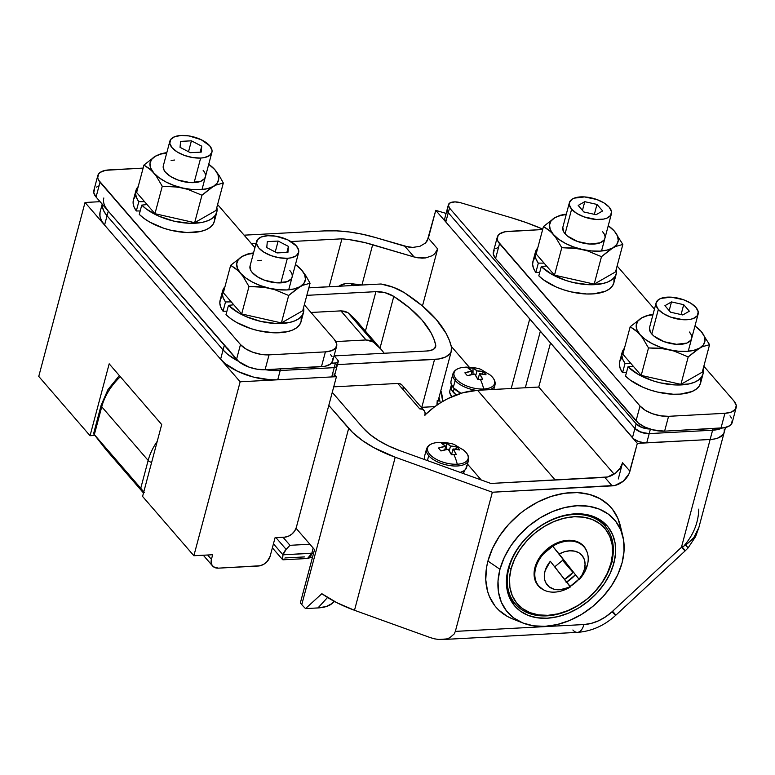 <?xml version="1.0" encoding="UTF-8"?>
<svg xmlns="http://www.w3.org/2000/svg" width="775" height="775" viewBox="0 0 775 775"><rect width="100%" height="100%" fill="white"/><g stroke="black" fill="none" stroke-linecap="round" stroke-linejoin="round"><path stroke-width="1.16" d="M601.342 520.664A60.343 43.855 -40.9 0 1 603.686 524.568L601.342 520.664M512.575 618.896L507.46 616.483L498.625 609.983L494.983 605.953L489.422 596.547L487.562 591.257L485.76 579.758L486.564 567.407L487.94 561.061A76.105 55.316 139.1 0 0 512.604 618.905L522.873 622.993A70.67 51.363 -40.9 0 1 499.972 569.286L487.94 561.061L492.58 548.322L499.565 535.942L508.623 524.394L519.424 514.116L525.343 509.582L537.937 501.938L551.141 496.436L564.452 493.278L577.336 492.59L589.32 494.402L599.937 498.645L608.772 505.145L612.415 509.175L617.975 518.572L621.066 529.48M621.317 531.34A76.105 55.316 139.1 0 0 620.32 525.721A76.105 55.316 139.1 0 0 555.607 495.109A76.105 55.316 139.1 0 0 487.94 561.061L499.972 569.286A70.67 51.363 -40.9 0 1 562.795 508.042A70.67 51.363 -40.9 0 1 622.887 536.474A70.67 51.363 -40.9 0 1 622.083 562.786A70.67 51.363 -40.9 0 1 522.873 622.993M508.187 568.84A61.157 44.446 -40.9 0 1 552.749 519.279A61.157 44.446 -40.9 0 1 607.28 526.022A61.157 44.446 -40.9 0 1 613.868 563.222L611.969 561.023L613.868 563.222A61.157 44.446 -40.9 0 1 569.305 612.792A61.157 44.446 -40.9 0 1 514.774 606.05A61.157 44.446 -40.9 0 1 508.187 568.84L506.492 578.973L506.898 588.603L509.378 597.36L513.844 604.917L520.132 610.981L527.978 615.321L537.104 617.762L547.14 618.217L557.719 616.667L568.424 613.17L578.838 607.862L588.574 600.945L597.244 592.691L604.529 583.41L610.138 573.461L613.868 563.222L615.563 553.098L615.156 543.469L612.676 534.702L608.21 527.145L601.933 521.081L594.076 516.751L584.951 514.309L574.914 513.854L564.336 515.404L553.631 518.901L543.217 524.21L533.481 531.127L524.811 539.381L517.526 548.661L511.917 558.61L508.187 568.84M605.343 526.235L605.556 526.738A61.157 44.446 139.1 0 0 603.241 522.108M690.922 334.248L689.382 332.029A21.748 10.211 -165.1 0 1 691.6 338.617A21.748 10.211 -165.1 0 1 674.337 344.11A21.748 10.211 -165.1 0 1 651.804 334.025L658.343 309.438A21.748 10.211 -165.1 0 1 656.115 302.851A21.748 10.211 -165.1 0 1 673.388 297.358A21.748 10.211 -165.1 0 1 695.921 307.442L690.748 303.199L683.511 299.751L671.218 297.174L660.91 298.394L658.566 299.605L656.086 302.996L656.038 305.04L658.343 309.438L663.516 313.691L670.753 317.14L683.046 319.717L690.38 319.329L693.354 318.496L697.326 315.725L698.227 311.841L695.921 307.442A21.748 10.211 -165.1 0 1 698.149 314.03A21.748 10.211 -165.1 0 1 680.876 319.523A21.748 10.211 -165.1 0 1 658.343 309.438L651.804 334.025L654.071 336.214L664.214 341.717L676.507 344.303L686.805 343.083L690.787 340.302L691.639 338.472M604.2 234.002L602.659 231.783A21.748 10.211 -165.1 0 1 604.878 238.371A21.748 10.211 -165.1 0 1 587.615 243.863A21.748 10.211 -165.1 0 1 565.082 233.779L571.621 209.202A21.748 10.211 -165.1 0 1 569.393 202.604A21.748 10.211 -165.1 0 1 586.665 197.112A21.748 10.211 -165.1 0 1 609.198 207.196L604.025 202.953L596.789 199.504L584.495 196.928L574.188 198.148L571.843 199.359L569.363 202.75L569.315 204.794L571.621 209.202L576.794 213.445L584.03 216.893L596.324 219.47L603.657 219.083L606.631 218.25L610.603 215.479L611.504 211.594L609.198 207.196A21.748 10.211 -165.1 0 1 611.427 213.793A21.748 10.211 -165.1 0 1 594.154 219.277A21.748 10.211 -165.1 0 1 571.621 209.202L565.082 233.779L567.348 235.968L577.491 241.471L589.785 244.057L600.083 242.837L604.064 240.056L604.917 238.225M436.257 319.474A146.775 68.907 -165.1 0 1 451.447 347.142L451.098 351.792L449.858 353.826L445.383 357.081L438.611 359.019L337.454 364.599L434.543 359.435L421.803 407.321L434.543 359.435A32.618 15.316 -165.1 0 0 451.408 350.881A32.618 15.316 -165.1 0 0 451.447 347.142L449.364 340.341L446.119 333.424L436.257 319.474L422.172 305.738L404.337 292.688A146.775 68.907 -165.1 0 1 436.257 319.474M613.025 611.746A16.304 0.543 -132.9 0 1 615.776 615.253C604.452 625.599 591.683 631.296 577.452 632.361A16.304 8.176 -93 0 0 583.914 624.543L455.342 631.383L454.208 633.95L449.674 637.815L446.448 638.968L438.698 639.472L446.448 638.968L449.674 637.815L454.208 633.95L455.342 631.383L492.367 492.232L455.342 631.383L583.914 624.543L591.189 623.41L598.513 620.814L605.566 616.871L612.018 611.775L681.438 547.334L710.132 439.493L637.331 443.368L628.932 473.922L623.187 481.256L614.953 485.45L492.367 492.232L395.221 457.211L374.267 447.882L362.342 440.491L352.606 432.489L328.803 405.383L348.673 428.362L301.775 604.616L348.673 428.362A81.54 38.285 -165.1 0 0 395.221 457.211L354.495 610.283L336.951 602.737L321.848 593.718A81.54 38.285 14.9 0 0 354.495 610.283L430.222 637.583L354.495 610.283L395.221 457.211L492.367 492.232L612.134 485.867L604.81 477.39L612.134 485.867A16.304 11.848 -40.9 0 0 629.93 471.2L622.596 462.723L618.276 478.96L622.596 462.723L620.107 468.11L615.854 472.789L607.629 476.974L490.875 483.455L604.81 477.39A16.304 11.848 139.1 0 0 622.596 462.723L629.93 471.2L637.331 443.368L550.492 342.976L637.331 443.368L710.132 439.493L681.438 547.334L685.672 545.116L693.422 538.393L698.856 527.552L694.371 537.143L685.672 545.116L688.055 547.973A16.304 0.756 -137.2 0 0 685.672 545.116L681.438 547.334A16.304 0.543 47.1 0 0 685.207 550.822A16.304 0.543 -132.9 0 1 681.438 547.334L612.018 611.775A16.304 0.543 47.1 0 0 615.776 615.253A16.304 0.543 -132.9 0 1 612.018 611.775A38.053 27.658 -40.9 0 1 583.914 624.543A16.304 8.176 87 0 1 577.54 632.352A16.304 8.176 87 0 1 572.89 629.988M725.477 427.519L724.189 432.363A27.183 12.758 -165.1 0 1 710.132 439.493L714.482 438.979L710.132 439.493A27.183 12.758 14.9 0 0 724.189 432.363L698.856 527.552L695.611 536.571L688.055 547.973L685.207 550.822A16.304 0.543 -132.9 0 0 682.446 547.305M375.575 237.567L408.774 247.109L412.697 247.419L419.934 246.314L425.427 243.069L427.248 240.792L435.753 210.354L446.09 213.416L435.753 210.354L529.722 318.98L435.753 210.354L428.352 238.187L437.652 248.94L428.352 238.187L425.427 243.069L419.934 246.314L412.697 247.419L404.831 246.237L414.131 256.99L364.996 242.643L349.535 239.678L341.93 238.826L290.887 241.548L341.93 238.826A75.747 35.563 -165.1 0 1 372.668 244.706L361.973 284.919L372.668 244.706L414.131 256.99L421.997 258.172L425.766 257.901L432.256 255.682L434.727 253.822L437.652 248.94L422.472 305.989L437.652 248.94L434.727 253.822L432.256 255.682L425.766 257.901L418.074 257.862L414.131 256.99L404.831 246.237L375.575 237.567L362.487 234.244L349.36 231.987L336.563 230.863L324.434 230.902A81.54 38.285 -165.1 0 1 375.575 237.567M365.412 331.128L375.914 291.662L306.832 295.343L375.914 291.662A16.304 7.653 -165.1 0 1 393.787 296.408L385.194 292.737L375.914 291.662L365.412 331.128M334.219 355.909L427.219 350.968L432.634 349.787L434.872 348.159L435.666 344.817L433.816 338.772L430.939 332.63L422.162 320.22L409.646 308.014L393.787 296.408L380.05 348.043L393.787 296.408A130.462 61.254 -165.1 0 1 435.666 344.817L434.736 348.314L435.666 344.817A16.304 7.653 -165.1 0 1 435.647 346.687A16.304 7.653 -165.1 0 1 427.219 350.968L334.219 355.909M244.106 235.174L324.434 230.902L244.106 235.174M724.286 429.621L724.228 432.179L723.162 434.475L718.192 437.943L714.482 438.979L718.192 437.943L723.162 434.475L724.228 432.179L724.286 429.621M256.07 243.398L251.429 243.641L256.07 243.398M308.828 287.854L381 283.999L393.468 287.341L404.337 292.688A32.618 15.316 -165.1 0 0 381 283.999L308.828 287.854M332.262 392.353L362.768 427.606L369.568 434.165L378.268 440.345L388.546 445.925L399.997 450.692L490.875 483.455L399.997 450.692A65.236 30.622 -165.1 0 1 362.768 427.606L332.262 392.353M614.081 474.106L538.761 387.045L550.492 342.976L538.761 387.045L614.081 474.106M529.722 318.98L511.219 388.507L529.722 318.98M430.222 637.583L434.465 638.823L430.222 637.583M314.534 549.62L300.342 602.96L301.775 604.616A81.54 38.285 14.9 0 0 305.544 608.588L321.848 593.718L305.544 608.588A81.54 38.285 -165.1 0 1 301.775 604.616L300.342 602.96L314.534 549.62L296.06 528.269L314.534 549.62M329.172 286.769L341.93 238.826L329.172 286.769M437.255 400.491L436.897 405.16A32.618 15.316 14.9 0 0 437.216 404.221L451.408 350.881M540.349 331.254L525.314 387.762L540.349 331.254M425 414.964L433.99 407.262L440.839 402.564L447.998 398.544L462.811 392.78L477.574 390.3L538.761 387.045L477.574 390.3A69.149 50.259 139.1 0 0 425 414.964M555.2 480.035L477.574 390.3L555.2 480.035M602.621 210.955L596.053 214.723L583.837 211.963L578.198 205.433L584.767 201.674L596.982 204.435L602.621 210.955L596.982 204.435L594.347 214.336L596.982 204.435L584.767 201.674L582.461 210.364L584.767 201.674L578.198 205.433L583.837 211.963L596.053 214.723L602.621 210.955M689.343 311.201L682.775 314.96L670.559 312.199L664.921 305.679L671.489 301.921L683.705 304.682L689.343 311.201L683.705 304.682L681.07 314.582L683.705 304.682L671.489 301.921L669.183 310.61L671.489 301.921L664.921 305.679L670.559 312.199L682.775 314.96L689.343 311.201M511.481 601.487A61.157 44.446 139.1 0 0 515.733 604.442L512.798 602.514M499.972 569.286L504.273 557.458L510.754 545.958L519.173 535.234L529.199 525.692L540.446 517.7L552.488 511.568L564.849 507.528L577.075 505.736L588.68 506.259L599.22 509.078L608.288 514.096L615.544 521.1L620.707 529.829L623.575 539.962L624.04 551.083L622.083 562.786L617.782 574.614L611.301 586.103L602.882 596.837L592.856 606.37L581.608 614.362L569.567 620.504L557.206 624.543L544.98 626.336L533.384 625.812L522.834 622.984L513.767 617.975L506.511 610.971L501.347 602.233L498.48 592.11L498.015 580.979L499.972 569.286M513.864 602.282L510.328 599.404A60.343 43.855 -40.9 0 0 513.864 602.282M334.044 601.226L332.204 603.415L326.343 606.515L317.963 607.929L305.544 608.588L317.963 607.929L327.544 597.486L317.963 607.929A32.618 15.316 14.9 0 0 331.923 603.657L334.548 601.497M684.432 545.329C693.615 534.537 698.401 522.466 698.788 509.117M438.698 639.472L434.465 638.823M442.738 639.52L577.452 632.361M287.38 258.288L280.841 282.875L287.38 258.288L290.858 257.881L296.176 255.837L298.656 252.447L298.704 250.393L296.399 245.995L287.806 239.892L275.774 236.181L267.84 235.707A21.748 10.211 -165.1 0 1 289.705 240.86A21.748 10.211 -165.1 0 1 298.627 252.592A21.748 10.211 -165.1 0 1 287.38 258.288A21.748 10.211 -165.1 0 1 265.515 253.134A21.748 10.211 -165.1 0 1 256.593 241.403A21.748 10.211 -165.1 0 1 267.84 235.707L261.398 236.947L257.416 239.717L256.515 243.602L258.821 248L263.994 252.243L271.24 255.692L279.446 257.813L287.38 258.288M200.657 158.052L194.118 182.629L200.657 158.052L204.135 157.635L209.453 155.591L211.933 152.2L211.982 150.156L209.676 145.748L201.083 139.645L189.052 135.935L181.118 135.46A21.748 10.211 -165.1 0 1 202.982 140.614A21.748 10.211 -165.1 0 1 211.904 152.346A21.748 10.211 -165.1 0 1 200.657 158.052A21.748 10.211 -165.1 0 1 178.792 152.888A21.748 10.211 -165.1 0 1 169.87 141.157A21.748 10.211 -165.1 0 1 181.118 135.46L174.675 136.7L170.694 139.471L169.793 143.356L172.098 147.754L177.272 151.997L184.518 155.446L192.723 157.567L200.657 158.052M334.761 374.732L336.437 376.669L332.02 376.902L336.437 376.669L334.761 374.732M276.937 379.837L240.153 381.794L85.027 202.478L100.082 201.684L85.027 202.478L240.153 381.794L193.876 555.733L142.571 496.436L161.704 424.535L109.178 363.824L90.055 435.724L38.75 376.418L85.027 202.478L38.75 376.418L90.055 435.724L94.802 435.463L90.055 435.724L109.178 363.824L161.704 424.535L142.571 496.436L193.876 555.733L212.66 554.735L211.43 559.376L207.642 554.997L211.43 559.376L211.643 564.442L213.551 566.864L218.356 568.153A10.869 7.905 -40.9 0 1 212.602 565.982A10.869 7.905 -40.9 0 1 211.43 559.376L212.66 554.735L193.876 555.733L240.153 381.794L276.937 379.837M296.331 527.417L336.437 376.669L296.331 527.417A10.869 7.905 -40.9 0 1 284.464 537.191L288.252 536.3L291.836 534.12L294.665 531.001L296.331 527.417M218.356 568.153L260.158 565.75L263.907 564.181L267.181 561.488L270.136 556.247A10.869 7.905 -40.9 0 1 258.278 566.021L218.356 568.153M270.136 556.247L275.077 537.695L284.464 537.191L275.077 537.695L270.136 556.247M190.35 152.685L180.042 147.328L180.575 141.389L191.425 140.818L201.733 146.175L201.2 152.113L190.35 152.685L201.2 152.113L201.733 146.175L200.144 152.171L201.733 146.175L191.425 140.818L188.519 151.735L191.425 140.818L180.575 141.389L180.042 147.328L190.35 152.685M277.072 252.931L266.765 247.574L267.298 241.635L278.147 241.064L288.455 246.421L287.922 252.359L277.072 252.931L287.922 252.359L288.455 246.421L286.866 252.417L288.455 246.421L278.147 241.064L275.241 251.982L278.147 241.064L267.298 241.635L266.765 247.574L277.072 252.931M286.14 549.378L275.987 537.647L286.14 549.378L282.982 554.822A10.869 7.905 -40.9 0 1 286.14 549.378L289.986 545.309L283.03 537.269L289.986 545.309L286.14 549.378M273.449 543.798L282.982 554.822L311.802 553.292L313.187 548.061L311.802 553.292A10.869 5.105 14.9 0 0 313.613 553.069L282.982 554.822L273.449 543.798M309.884 544.244L289.986 545.309L309.884 544.244M335.846 341.572L366.042 339.963L340.874 310.882L310.978 312.47L340.874 310.882L366.042 339.963L335.846 341.572M119.35 375.584L108.006 389.515L101.186 405.131A5.435 2.548 14.9 0 0 101.748 406.778A5.435 2.548 -165.1 0 1 101.186 405.131L93.562 433.787L94.337 434.61L101.748 406.778A54.357 39.506 -40.9 0 1 120.319 376.708A54.357 39.506 139.1 0 0 101.748 406.778L148.161 460.437L101.748 406.778L94.337 434.61L140.75 488.26L148.161 460.437A54.357 39.506 -40.9 0 1 157.218 441.372A54.357 39.506 139.1 0 0 148.161 460.437L140.75 488.26L144.324 492.561M93.668 433.864L105.749 449.345L143.491 492.978L105.749 449.345L94.337 434.61L143.782 491.892M304.439 556.925L285.026 557.952M355.434 319.61L347.946 312.664L344.759 311.221L340.874 310.882L347.946 312.664L373.317 341.998L369.975 340.37L366.042 339.963L373.317 341.998L380.942 349.079L384.177 353.255L381.532 349.777L373.317 341.998L347.946 312.664L354.911 318.98L380.942 349.079M151.609 462.472A5.435 2.548 -165.1 0 1 148.161 460.437A5.435 2.548 14.9 0 0 151.609 462.472M282.381 557.903L282.982 554.822L282.555 559.589L282.381 557.903M284.192 558.978L282.555 559.589M282.933 559.802L283.485 559.598M282.972 559.802L307.491 558.504A10.869 5.454 -93 0 0 311.802 553.292L307.491 558.504L312.596 556.915M100.052 212.185L99.965 216.283L101.486 220.633L104.577 225.079L107.047 215.799A43.487 20.421 -165.1 0 1 102.31 204.261L102.426 207.002L103.957 211.352L107.047 215.799L223.084 349.932L227.618 354.301L238.293 361.169A43.487 20.421 -165.1 0 1 223.084 349.932L220.613 359.203L225.147 363.572L237.809 371.419L253.561 377.105L270.029 379.75L277.731 379.798L331.748 376.921L334.354 375.923L334.006 373.85M102.193 204.125L100.13 211.895A43.487 20.421 14.9 0 0 104.577 225.079L220.613 359.203A43.487 20.421 14.9 0 0 277.731 379.798L280.201 370.518L264.333 369.568L280.201 370.518L334.219 367.65L336.825 366.643L336.466 364.57A5.435 2.548 -165.1 0 1 337.028 366.226A5.435 2.548 -165.1 0 1 334.219 367.65L331.748 376.921L277.731 379.798L280.201 370.518A43.487 20.421 -165.1 0 1 265.195 369.704A43.487 20.421 14.9 0 0 280.201 370.518L334.219 367.65L331.748 376.921A5.435 2.548 14.9 0 0 334.558 375.497L337.028 366.226A5.435 2.548 14.9 0 1 334.219 367.65L336.825 366.643L336.466 364.57M104.577 225.079L107.047 215.799L223.084 349.932L220.613 359.203L104.577 225.079M105.187 206.712L108.277 211.158L224.314 345.292L228.858 349.661M331.438 363.223L336.321 362.903L338.268 361.547L337.706 359.939L334.093 355.764L337.706 359.939A5.435 2.548 -165.1 0 1 338.258 361.586A5.435 2.548 -165.1 0 1 335.449 363.01L334.219 367.65L280.201 370.518L334.219 367.65L335.449 363.01L331.438 363.223M224.314 345.292L223.084 349.932L224.314 345.292L108.277 211.158L107.047 215.799A43.487 20.421 14.9 0 1 102.31 204.261L102.426 207.002L103.957 211.352L107.047 215.799L223.084 349.932L227.618 354.301L238.293 361.169A43.487 20.421 14.9 0 1 223.084 349.932L107.047 215.799L108.277 211.158A43.487 20.421 -165.1 0 1 103.831 197.983M280.201 370.518L280.637 368.881L280.201 370.518M332.775 358.815L332.737 360.859L330.247 364.25L324.928 366.294L265.089 369.704L257.155 369.229L248.949 367.108L238.797 361.596L96.071 197.044L93.756 192.646L94.657 188.761M96.294 187.211L98.638 185.99M330.47 354.417L332.02 356.636M336.641 346.163A21.748 10.211 -165.1 0 1 325.403 351.869L321.451 366.711A21.748 10.211 14.9 0 0 332.698 361.005L336.641 346.163A21.748 10.211 -165.1 0 0 334.422 339.566L304.323 304.778L334.422 339.566L336.728 343.964L335.827 347.849L331.845 350.62L325.403 351.869L269.041 354.863A21.748 10.211 -165.1 0 1 240.483 344.565L98.473 179.974L97.708 177.804L98.609 173.92L100.246 172.36L105.555 170.316L143.123 168.088L109.033 169.909A21.748 10.211 -165.1 0 0 97.795 175.605A21.748 10.211 -165.1 0 0 100.014 182.203L240.483 344.565L236.53 359.406A21.748 10.211 14.9 0 0 265.089 369.704L269.041 354.863L261.107 354.388L252.892 352.267L245.656 348.818L240.483 344.565L236.53 359.406L96.071 197.044L100.014 182.203L96.071 197.044A21.748 10.211 14.9 0 1 93.843 190.447L97.795 175.605M217.601 204.532L254.927 247.68L217.601 204.532M325.403 351.869L321.451 366.711L265.089 369.704L269.041 354.863L325.403 351.869M444.647 218.908L445.809 221.979L633.582 438.815L638.648 441.566L644.8 442.854L710.132 439.493L646.728 442.864L649.198 433.593L712.603 430.222L721.99 428.081A27.183 12.758 -165.1 0 1 712.603 430.222L710.132 439.493L712.603 430.222L721.99 428.081A27.183 12.758 14.9 0 1 712.603 430.222L649.198 433.593A10.869 5.105 -165.1 0 1 634.919 428.439L639.21 431.501L647.27 433.583L649.198 433.593L650.37 429.185L646.728 442.864A10.869 5.105 14.9 0 1 632.448 437.72L445.809 221.979L448.27 212.699L634.919 428.439L632.448 437.72L634.919 428.439L641.119 432.285L649.198 433.593A10.869 5.105 14.9 0 1 634.919 428.439L448.27 212.699A10.869 5.105 -165.1 0 1 447.165 209.405A10.869 5.105 14.9 0 0 448.27 212.699L449.51 208.058L636.149 423.809L642.359 427.655L650.428 428.953M448.396 204.765A10.869 5.105 -165.1 0 1 460.834 202.798L511.355 217.756A135.906 63.802 -165.1 0 1 542.762 229.109L525.944 222.493L511.355 217.756L460.834 202.798L455.022 201.888L450.391 202.701L448.347 204.987L449.51 208.058A10.869 5.105 -165.1 0 1 448.396 204.765L444.695 218.676A10.869 5.105 14.9 0 0 445.809 221.979L448.27 212.699L447.117 209.628L448.27 212.699L449.51 208.058L636.149 423.809L634.919 428.439L636.149 423.809A10.869 5.105 -165.1 0 0 649.702 428.972M713.039 428.575L712.603 430.222L713.039 428.575M611.611 562.456L610.933 563.377A57.757 41.976 -40.9 0 1 547.915 615.321A57.757 41.976 -40.9 0 1 511.122 568.685L508.981 567.92A59.384 43.168 139.1 0 0 546.811 615.863A59.384 43.168 139.1 0 0 611.611 562.456A59.384 43.168 -40.9 0 1 568.337 610.593A59.384 43.168 -40.9 0 1 515.385 604.045A59.384 43.168 -40.9 0 1 508.981 567.92L508.574 567.445L508.981 567.92A59.384 43.168 -40.9 0 1 552.255 519.783A59.384 43.168 -40.9 0 1 605.207 526.332A59.384 43.168 -40.9 0 1 611.611 562.456A59.384 43.168 139.1 0 0 573.781 514.513A59.384 43.168 139.1 0 0 508.981 567.92L511.122 568.685L509.524 578.257L509.902 587.343L512.246 595.617L516.47 602.756L522.398 608.482L529.819 612.579L538.431 614.885L547.915 615.321L557.903 613.848L568.007 610.545L577.85 605.537L587.043 599.007L595.239 591.209L602.117 582.442L607.416 573.045L610.933 563.377L612.531 553.815L612.153 544.718L609.809 536.445L605.585 529.306L599.656 523.58L592.236 519.482L583.623 517.177L574.139 516.751L564.152 518.213L554.048 521.517L544.205 526.535L535.012 533.064L526.816 540.863L519.938 549.63L514.639 559.027L511.122 568.685A57.757 41.976 -40.9 0 1 574.139 516.751A57.757 41.976 -40.9 0 1 610.933 563.377L611.611 562.456M543.149 589.63A30.167 21.923 -40.9 0 1 538.208 585.774A30.167 21.923 -40.9 0 1 534.963 567.416A30.167 21.923 -40.9 0 1 556.944 542.965A30.167 21.923 -40.9 0 1 583.846 546.298A30.167 21.923 -40.9 0 1 586.956 551.732L584.302 546.85L581.202 543.856L577.336 541.715L572.832 540.514L567.881 540.291L562.66 541.057L557.38 542.781L547.441 548.807L543.159 552.885L536.794 562.369L534.12 572.415L534.324 577.162L535.544 581.492L537.753 585.222L543.159 589.63M578.896 579.187L569.819 586.665M566.738 582.073A30.167 21.923 139.1 0 0 575.118 575.069M578.78 579.312A30.167 21.923 -40.9 0 1 570.187 586.442M566.147 582.432L575.234 574.943M572.987 572.386L564.617 579.38A25.546 18.571 -40.9 0 0 572.987 572.386L562.572 560.354L572.987 572.386M552.701 546.22L559.143 554.018A22.833 16.595 -40.9 0 1 578.983 552.837A22.833 16.595 -40.9 0 1 584.418 569.218L587.353 565.227A29.896 21.729 139.1 0 0 579.642 543.43A29.896 21.729 139.1 0 0 552.701 546.22A29.896 21.729 -40.9 0 1 584.127 547.034A29.896 21.729 -40.9 0 1 587.353 565.227A29.896 21.729 -40.9 0 1 579.138 579.719A29.896 21.729 139.1 0 0 587.353 565.227L584.418 569.218L582.354 574.382L579.051 579.264L559.143 554.018L564.433 551.771L569.741 550.792L574.701 551.161L578.983 552.837L582.267 555.704L584.36 559.579L585.086 564.19L584.418 569.218A22.833 16.595 -40.9 0 1 579.051 579.264L552.701 546.22L563.347 559.715L554.716 566.825L563.347 559.715L552.701 546.22A29.896 21.729 -40.9 0 0 543.895 553.476A29.896 21.729 139.1 0 0 535.68 567.968A29.896 21.729 -40.9 0 1 543.895 553.476L552.701 546.22M535.021 567.203L535.68 567.968L535.021 567.203M536.184 582.81L536.765 583.304M570.332 586.985A29.896 21.729 -40.9 0 1 538.906 586.162A29.896 21.729 -40.9 0 1 535.68 567.968A29.896 21.729 139.1 0 0 543.391 589.765A29.896 21.729 139.1 0 0 570.332 586.985L560.267 589.697L554.067 589.232L549 586.723L545.629 582.451L544.699 579.787L544.467 573.762L545.183 570.574L550.327 561.284L570.245 586.52A22.833 16.595 -40.9 0 1 547.082 584.786A22.833 16.595 -40.9 0 1 550.327 561.284L570.332 586.985M442.68 401.45L440.849 390.561A149.488 70.186 -165.1 0 1 442.68 401.45M308.838 287.796L326.081 286.934A54.357 25.517 -165.1 0 0 323.127 287.031L308.838 287.796M451.263 346.357L469.204 367.098L451.263 346.357M421.319 407.34L434.843 406.623L421.319 407.34M440.287 402.913L438.999 397.517A149.488 70.186 14.9 0 1 440.287 402.913M403.155 388.682L403.107 387.393M402.177 385.223L400.287 383.838L397.74 383.451L333.734 386.851L397.74 383.451L419.721 408.861L422.278 409.248L424.157 410.634L425.088 412.813L424.913 415.448M481.246 479.987L467.499 464.089L481.246 479.987M424.041 410.488A8.157 5.929 -40.9 0 0 419.721 408.861L397.74 383.451A8.157 5.929 139.1 0 1 402.051 385.068L424.041 410.488A8.157 5.929 -40.9 0 1 425.039 414.925M214.433 217.097L214.443 220.962L212.96 224.45L210.064 227.433L205.83 229.807L200.434 231.493L186.969 232.548L171.595 230.446L163.893 228.296L149.846 222.163L144.014 218.414L139.277 214.384L141.748 205.113L147.047 204.552L141.748 205.113L139.277 214.384A41.86 19.646 14.9 0 0 182.629 232.258A41.86 19.646 14.9 0 0 214.307 221.524L216.777 212.253A41.86 19.646 -165.1 0 1 185.099 222.987A41.86 19.646 -165.1 0 1 141.748 205.113L146.485 209.143L159.02 216.225L174.065 221.175L189.439 223.268L202.905 222.212L208.301 220.536L212.524 218.153L215.431 215.169L216.903 211.682L216.826 207.448A41.86 19.646 -165.1 0 1 216.777 212.253M135.77 195.784L133.697 199.078L133.097 202.808L133.988 206.818L136.322 210.974L138.793 201.694L144.547 201.665L138.793 201.694L136.448 197.538L135.567 193.527L136.167 189.807L138.241 186.513A41.86 19.646 -165.1 0 0 135.877 190.718L133.407 199.998A41.86 19.646 14.9 0 0 136.322 210.974L138.793 201.694A41.86 19.646 -165.1 0 1 135.877 190.718M135.867 195.688A41.86 19.646 14.9 0 0 133.407 199.998M136.322 210.974L140.188 210.955L136.322 210.974M203.137 170.335A21.748 10.211 -165.1 0 1 205.356 176.923A21.748 10.211 -165.1 0 1 188.093 182.416A21.748 10.211 -165.1 0 1 165.559 172.331L170.733 176.584L177.969 180.032L190.263 182.609L200.56 181.389L204.542 178.618L205.394 176.778M216.022 210.461L194.661 222.677L154.961 213.706L136.632 192.51L143.937 165.056L155.329 156.25L161.103 154.031L166.693 153.111A35.33 16.585 -165.1 0 0 155.329 156.25L160.541 153.886L165.298 152.83L160.541 153.886L155.329 156.25L143.937 165.056L136.632 192.51L154.961 213.706L194.661 222.677L216.022 210.461L223.326 182.997L219.306 175.77L214.878 169.715L217.949 174.52L218.724 179.102L217.165 183.162L213.367 186.417L207.584 188.645L200.221 189.691L191.783 189.487L182.832 188.044L173.987 185.467L165.85 181.922L158.972 177.659L153.818 172.961L150.747 168.156L149.972 163.564L151.532 159.505L155.329 156.25A35.33 16.585 -165.1 0 0 153.818 172.961L148.974 168.311L143.937 165.056L151.435 170.452L156.085 175.818L153.818 172.961A35.33 16.585 -165.1 0 0 182.832 188.044L172.602 186.504L162.266 186.252L154.961 213.706L162.266 186.252L156.085 175.818L162.266 186.252L177.737 187.085L187.831 189.371L182.832 188.044A35.33 16.585 -165.1 0 0 213.367 186.417L201.965 195.222L194.661 222.677L201.965 195.222L187.831 189.371L201.965 195.222L210.597 188.16L216.031 185.051L213.367 186.417A35.33 16.585 -165.1 0 0 214.878 169.715L208.727 164.29A35.33 16.585 -165.1 0 1 214.878 169.715L219.306 175.77L223.326 182.997L216.031 185.051L223.326 182.997L216.022 210.461M174.578 160.037L171.101 160.454M163.292 165.889L164.019 170.112L165.559 172.331A21.748 10.211 -165.1 0 1 163.331 165.743L169.87 141.176M166.78 152.811L165.298 152.83M301.155 317.343L301.165 321.208L299.683 324.686L296.786 327.68L292.553 330.053L287.157 331.739L273.691 332.795L258.317 330.692L250.616 328.542L236.569 322.41L230.737 318.661L226 314.631L228.47 305.35L233.769 304.798L228.47 305.35L226 314.631A41.86 19.646 14.9 0 0 269.351 332.504A41.86 19.646 14.9 0 0 301.029 321.77L303.5 312.49A41.86 19.646 -165.1 0 1 271.822 323.223A41.86 19.646 -165.1 0 1 228.47 305.35L239.039 313.139L245.743 316.471L260.787 321.412L276.162 323.514L289.627 322.458L295.023 320.772L299.247 318.399L302.153 315.415L303.626 311.928L303.548 307.694A41.86 19.646 -165.1 0 1 303.5 312.49M222.59 295.934A41.86 19.646 14.9 0 0 220.129 300.245A41.86 19.646 14.9 0 0 223.045 311.221L225.515 301.94L231.27 301.911L225.515 301.94L223.171 297.784L222.289 293.773L222.89 290.053L224.963 286.76M222.493 296.031L220.42 299.324L219.819 303.054L220.71 307.065L223.045 311.221L225.515 301.94A41.86 19.646 -165.1 0 1 222.599 290.964A41.86 19.646 -165.1 0 1 224.944 286.779M223.045 311.221L226.91 311.201L223.045 311.221M289.86 270.582A21.748 10.211 -165.1 0 1 292.078 277.169A21.748 10.211 -165.1 0 1 274.815 282.662A21.748 10.211 -165.1 0 1 252.282 272.577L257.455 276.83L264.692 280.279L276.985 282.856L287.283 281.635L291.264 278.864L292.117 277.024M302.744 310.707L281.383 322.923L241.684 313.952L223.355 292.756L230.659 265.302L242.052 256.496L247.826 254.268L253.415 253.357A35.33 16.585 -165.1 0 0 242.052 256.496L247.264 254.132L252.02 253.076L247.264 254.132L242.052 256.496L230.659 265.302L223.355 292.756L241.684 313.952L281.383 322.923L302.744 310.707L310.048 283.243L306.028 276.016L301.601 269.962L304.672 274.767L305.447 279.349L303.887 283.408L300.09 286.663L294.306 288.891L286.944 289.937L278.506 289.734L269.555 288.29L260.71 285.704L252.573 282.168L245.694 277.905L240.541 273.207L237.47 268.402L236.695 263.81L238.254 259.751L242.052 256.496A35.33 16.585 -165.1 0 0 240.541 273.207L235.697 268.557L230.659 265.302L238.157 270.698L242.807 276.065L240.541 273.207A35.33 16.585 -165.1 0 0 269.555 288.29L259.325 286.75L248.988 286.498L241.684 313.952L248.988 286.498L242.807 276.065L248.988 286.498L264.459 287.331L274.553 289.618L269.555 288.29A35.33 16.585 -165.1 0 0 300.09 286.663L288.688 295.469L281.383 322.923L288.688 295.469L274.553 289.618L288.688 295.469L297.319 288.407L302.754 285.297L300.09 286.663A35.33 16.585 -165.1 0 0 301.601 269.962L295.449 264.537A35.33 16.585 -165.1 0 1 301.601 269.962L306.028 276.016L310.048 283.243L302.754 285.297L310.048 283.243L302.744 310.707M261.301 260.284L257.823 260.7M250.015 266.135L250.742 270.359L252.282 272.577A21.748 10.211 -165.1 0 1 250.054 265.99L256.593 241.422M253.502 253.047L252.02 253.076M613.955 278.545L613.965 282.4L612.482 285.888L609.586 288.872L605.352 291.255L593.592 293.861L586.491 293.987L571.117 291.894L563.415 289.734L556.072 286.944L543.537 279.862L538.799 275.832L541.27 266.552L546.569 265.999L541.27 266.552L538.799 275.832A41.86 19.646 14.9 0 0 582.151 293.706A41.86 19.646 14.9 0 0 613.829 282.972L616.299 273.691A41.86 19.646 -165.1 0 1 584.621 284.425A41.86 19.646 -165.1 0 1 541.27 266.552L551.839 274.331L565.886 280.463L573.587 282.613L588.961 284.716L602.427 283.66L607.823 281.974L612.047 279.601L614.953 276.617L616.425 273.129L616.348 268.896A41.86 19.646 -165.1 0 1 616.299 273.691M535.389 257.135A41.86 19.646 14.9 0 0 532.929 261.446A41.86 19.646 14.9 0 0 535.845 272.422L538.315 263.142L544.069 263.113L538.315 263.142L535.971 258.986L535.089 254.975L535.69 251.255L537.763 247.952M535.292 257.232L533.219 260.526L532.619 264.246L533.51 268.266L535.845 272.422L538.315 263.142A41.86 19.646 -165.1 0 1 535.399 252.166A41.86 19.646 -165.1 0 1 537.743 247.981M535.845 272.422L539.71 272.393L535.845 272.422M615.544 271.899L594.183 284.125L554.483 275.154L536.145 253.958L543.459 226.503L554.852 217.697L560.625 215.469L566.215 214.549A35.33 16.585 -165.1 0 0 554.852 217.697L560.063 215.334L564.82 214.278L560.063 215.334L554.852 217.697L543.459 226.503L536.145 253.958L554.483 275.154L594.183 284.125L615.544 271.899L622.848 244.445L614.401 231.153L617.472 235.958L618.247 240.55L616.687 244.609L612.889 247.864L607.106 250.093L599.743 251.139L591.306 250.935L582.354 249.492L573.51 246.905L565.372 243.369L558.494 239.097L553.34 234.408L550.269 229.603L549.494 225.012L551.054 220.953L554.852 217.697A35.33 16.585 -165.1 0 0 553.34 234.408L548.497 229.758L543.459 226.503L550.957 231.899L555.607 237.266L553.34 234.408A35.33 16.585 -165.1 0 0 582.354 249.492L572.124 247.942L561.788 247.7L554.483 275.154L561.788 247.7L555.607 237.266L561.788 247.7L577.259 248.533L587.343 250.819L582.354 249.492A35.33 16.585 -165.1 0 0 612.889 247.864L601.487 256.67L594.183 284.125L601.487 256.67L587.343 250.819L601.487 256.67L610.119 249.608L615.544 246.498L612.889 247.864A35.33 16.585 -165.1 0 0 614.401 231.153L608.239 225.738A35.33 16.585 -165.1 0 1 614.401 231.153L622.848 244.445L615.544 246.498L622.848 244.445L615.544 271.899M562.815 227.337L563.532 231.56L565.082 233.779A21.748 10.211 -165.1 0 1 562.853 227.191L569.393 202.614M566.302 214.249L564.82 214.278M700.678 378.791L700.687 382.647L699.205 386.134L696.308 389.118L692.075 391.501L680.314 394.107L673.213 394.233L657.839 392.14L650.138 389.98L642.795 387.19L630.259 380.108L625.522 376.078L627.992 366.798L633.291 366.246L627.992 366.798L625.522 376.078A41.86 19.646 14.9 0 0 668.873 393.952A41.86 19.646 14.9 0 0 700.552 383.218L703.022 373.938A41.86 19.646 -165.1 0 1 671.344 384.671A41.86 19.646 -165.1 0 1 627.992 366.798L638.561 374.577L652.608 380.709L660.31 382.86L675.684 384.962L689.149 383.906L694.545 382.22L698.769 379.847L701.675 376.863L703.148 373.376L703.07 369.142A41.86 19.646 -165.1 0 1 703.022 373.938M622.112 357.382A41.86 19.646 14.9 0 0 619.651 361.692A41.86 19.646 14.9 0 0 622.567 372.668L625.038 363.388L630.792 363.359L625.038 363.388L622.693 359.232L621.812 355.221L622.412 351.492L624.485 348.198M622.015 357.478L619.942 360.772L619.341 364.492L620.232 368.503L622.567 372.668L625.038 363.388A41.86 19.646 -165.1 0 1 622.122 352.412A41.86 19.646 -165.1 0 1 624.466 348.227M622.567 372.668L626.433 372.639L622.567 372.668M702.266 372.145L680.905 384.371L641.206 375.4L622.868 354.204L630.182 326.75L641.574 317.944L647.348 315.716L652.938 314.795A35.33 16.585 -165.1 0 0 641.574 317.944L646.786 315.58L651.542 314.524L646.786 315.58L641.574 317.944L630.182 326.75L622.868 354.204L641.206 375.4L680.905 384.371L702.266 372.145L709.571 344.691L701.123 331.4L704.194 336.205L704.969 340.797L703.409 344.856L699.612 348.111L693.828 350.339L686.466 351.385L678.028 351.172L669.077 349.738L660.232 347.152L652.095 343.606L645.217 339.343L640.063 334.655L636.992 329.84L636.217 325.258L637.777 321.199L641.574 317.944A35.33 16.585 -165.1 0 0 640.063 334.655L635.219 330.005L630.182 326.75L637.68 332.146L642.33 337.512L640.063 334.655A35.33 16.585 -165.1 0 0 669.077 349.738L658.847 348.188L648.51 347.936L641.206 375.4L648.51 347.936L642.33 337.512L648.51 347.936L663.981 348.779L674.066 351.056L669.077 349.738A35.33 16.585 -165.1 0 0 699.612 348.111L688.21 356.917L680.905 384.371L688.21 356.917L674.066 351.056L688.21 356.917L696.841 349.854L702.266 346.745L699.612 348.111A35.33 16.585 -165.1 0 0 701.123 331.4L694.962 325.984A35.33 16.585 -165.1 0 1 701.123 331.4L709.571 344.691L702.266 346.745L709.571 344.691L702.266 372.145M649.537 327.583L650.254 331.807L651.804 334.025A21.748 10.211 -165.1 0 1 649.576 327.438L656.115 302.86M653.025 314.495L651.542 314.524M344.187 283.892A20.944 9.833 -165.1 0 1 348.111 283.369M353.419 285.626L351.414 284.444L353.826 284.202L356.248 284.192L358.253 285.365M338.762 286.237L345.35 283.66A20.944 9.833 14.9 0 0 339.014 286.227M358.031 285.219A35.224 17.66 -93 0 0 356.248 284.192A34.933 30.041 -80.5 0 0 351.414 284.444A35.224 17.66 87 0 1 353.197 285.471M356.248 284.192L356.248 285.307L356.248 284.192M427.073 447.747A21.748 10.211 14.9 0 0 428.711 455.681A1.957 1.424 -40.9 0 1 429.757 454.305A20.944 9.833 -165.1 0 1 436.248 442.661M462.501 449.297A20.944 9.833 -165.1 0 1 465.959 452.377A1.957 1.424 -40.9 0 1 466.075 452.493A1.957 1.424 139.1 0 0 465.959 452.377A20.944 9.833 14.9 0 0 463.683 450.198L466.075 452.493A1.957 1.424 139.1 0 1 466.192 452.648M466.686 465.252L465.785 469.127L464.157 470.687L460.243 472.411A21.748 10.211 14.9 0 0 466.608 467.441L468.507 460.272A21.748 10.211 -165.1 0 1 451.244 465.765A21.748 10.211 -165.1 0 1 428.711 455.681A21.748 10.211 -165.1 0 1 426.483 449.093C427.597 445.693 430.658 443.571 435.686 442.748A20.944 9.833 14.9 0 0 429.757 454.305A20.944 9.833 14.9 0 0 457.269 464.215A35.33 17.718 -93 0 0 453.898 454.557A34.933 15.403 160.4 0 0 451.438 454.741L448.212 449.238L440.946 450.963L438.427 448.047L445.693 446.332L441.74 443.532A34.933 30.041 -80.5 0 1 444.162 443.29A35.33 17.718 -93 0 0 439.522 442.331A35.33 17.718 87 0 1 444.162 443.29A34.933 30.041 -80.5 0 1 446.584 443.271L450.527 446.08L457.076 447.059L458.393 448.425L459.585 449.965L453.046 448.987L456.272 454.479A34.933 15.403 160.4 0 0 453.898 454.557A35.33 17.718 87 0 1 457.269 464.215A20.944 9.833 14.9 0 0 465.959 452.377A20.944 9.833 -165.1 0 1 457.269 464.215A20.944 9.833 -165.1 0 1 429.757 454.305A1.957 1.424 139.1 0 0 428.711 455.681L427.412 460.573L428.711 455.681A21.748 10.211 14.9 0 0 449.752 465.562A21.748 10.211 14.9 0 0 467.926 461.619M426.483 449.093L424.574 456.252A21.748 10.211 14.9 0 0 424.816 459.643L424.545 456.407M438.447 442.457A35.33 17.718 87 0 1 439.522 442.331L435.686 442.748M441.74 443.532A35.224 17.66 87 0 1 445.693 446.332L444.753 449.868L445.693 446.332A35.224 25.604 139.1 0 0 438.427 448.047A34.933 8.36 -115.8 0 1 440.946 450.963A35.224 25.604 -40.9 0 1 448.212 449.238A35.224 17.66 87 0 1 451.438 454.741A34.933 15.403 160.4 0 1 453.898 454.557A34.933 15.403 160.4 0 1 456.272 454.479A35.224 17.66 -93 0 0 453.046 448.987L451.515 454.731L453.046 448.987A35.224 25.604 -40.9 0 1 459.585 449.965A34.933 22.988 116.8 0 0 457.076 447.059A35.224 25.604 139.1 0 0 450.527 446.08A35.224 17.66 -93 0 0 446.584 443.271L446.565 449.49L446.584 443.271A34.933 30.041 -80.5 0 0 444.162 443.29A34.933 30.041 -80.5 0 0 441.74 443.532M449.267 450.798L450.527 446.08L449.267 450.798M455.497 449.151L457.076 447.059L455.497 449.151M463.169 473.467L464.206 470.648L463.169 473.467A20.383 9.571 14.9 0 0 464.06 471.733A20.383 9.571 -165.1 0 1 463.169 473.467M453.52 372.543A21.748 10.211 14.9 0 0 455.157 380.477A1.957 1.424 -40.9 0 1 456.204 379.091A20.944 9.833 -165.1 0 1 462.694 367.457M488.948 374.093A20.944 9.833 -165.1 0 1 492.406 377.163A1.957 1.424 -40.9 0 1 492.522 377.289A1.957 1.424 139.1 0 0 492.406 377.163A20.944 9.833 14.9 0 0 490.129 374.993L492.522 377.289A1.957 1.424 139.1 0 1 492.638 377.444M455.157 380.477A21.748 10.211 -165.1 0 1 452.929 373.879C454.043 370.479 457.105 368.367 462.132 367.544A20.944 9.833 14.9 0 0 456.204 379.091A20.944 9.833 14.9 0 0 483.716 389.011A35.33 17.718 -93 0 0 480.345 379.343A34.933 15.403 160.4 0 0 477.884 379.537L474.658 374.034L467.393 375.749L464.874 372.843L472.14 371.128L468.187 368.328A34.933 30.041 -80.5 0 1 470.609 368.086A35.33 17.718 -93 0 0 465.969 367.127A35.33 17.718 87 0 1 470.609 368.086A34.933 30.041 -80.5 0 1 473.031 368.067L476.974 370.867L483.522 371.845L484.84 373.211L486.032 374.761L479.493 373.773L482.718 379.275A34.933 15.403 160.4 0 0 480.345 379.343A35.33 17.718 87 0 1 483.716 389.011A20.944 9.833 14.9 0 0 492.406 377.163A20.944 9.833 -165.1 0 1 483.716 389.011A20.944 9.833 -165.1 0 1 456.204 379.091A1.957 1.424 139.1 0 0 455.157 380.477L453.249 387.636L455.157 380.477A21.748 10.211 14.9 0 0 476.344 390.377A21.748 10.211 -165.1 0 1 455.157 380.477M452.929 373.879L451.031 381.048A21.748 10.211 14.9 0 0 453.249 387.636L460.97 393.312A21.748 10.211 14.9 0 1 453.249 387.636L450.943 383.238L450.992 381.193M464.893 367.253A35.33 17.718 87 0 1 465.969 367.127L462.132 367.544M468.187 368.328A35.224 17.66 87 0 1 472.14 371.128L471.2 374.654L472.14 371.128A35.224 25.604 139.1 0 0 464.874 372.843A34.933 8.36 -115.8 0 1 467.393 375.749A35.224 25.604 -40.9 0 1 474.658 374.034A35.224 17.66 87 0 1 477.884 379.537A34.933 15.403 160.4 0 1 480.345 379.343A34.933 15.403 160.4 0 1 482.718 379.275A35.224 17.66 -93 0 0 479.493 373.773L477.962 379.527L479.493 373.773A35.224 25.604 -40.9 0 1 486.032 374.761A34.933 22.988 116.8 0 0 483.522 371.845A35.224 25.604 139.1 0 0 476.974 370.867A35.224 17.66 -93 0 0 473.031 368.067L473.012 374.286L473.031 368.067A34.933 30.041 -80.5 0 0 470.609 368.086A34.933 30.041 -80.5 0 0 468.187 368.328M475.714 375.594L476.974 370.867L475.714 375.594M493.791 389.438L494.963 385.068A21.748 10.211 -165.1 0 1 489.839 389.651M481.943 373.947L483.522 371.845L481.943 373.947M453.191 392.218L454.15 388.595L453.191 392.218L456.194 394.95A20.383 9.571 -165.1 0 1 451.108 386.037A20.383 9.571 14.9 0 0 453.191 392.218A20.383 9.571 14.9 0 0 456.194 394.95L451.748 390.135L453.191 392.218M451.069 386.173L451.748 390.135L451.069 386.173M451.428 384.826L449.868 390.677A20.383 9.571 14.9 0 0 451.844 396.722M449.839 390.813L449.791 392.731L451.961 396.858M732.298 420.253L731.397 424.138L729.769 425.698L724.451 427.742L664.611 431.152L652.531 429.805L644.655 426.967L638.319 423.043L495.593 258.492L493.278 254.084L494.179 250.209M495.816 248.649L498.16 247.438M729.992 415.855L731.532 418.083M736.163 407.602A21.748 10.211 -165.1 0 1 724.925 413.308L720.973 428.149A21.748 10.211 14.9 0 0 732.22 422.452L736.163 407.602A21.748 10.211 -165.1 0 0 733.944 401.014L703.845 366.226L733.944 401.014L736.25 405.412L735.349 409.297L731.368 412.067L724.925 413.308L668.563 416.311A21.748 10.211 -165.1 0 1 640.005 406.013L497.996 241.422L497.23 239.243L498.131 235.368L499.759 233.808L505.077 231.764L542.645 229.536L508.555 231.347A21.748 10.211 -165.1 0 0 497.308 237.053A21.748 10.211 -165.1 0 0 499.536 243.641L640.005 406.013L636.052 420.854A21.748 10.211 14.9 0 0 664.611 431.152L668.563 416.311L660.629 415.836L652.414 413.705L645.178 410.256L640.005 406.013L636.052 420.854L495.593 258.492L499.536 243.641L495.593 258.492A21.748 10.211 14.9 0 1 493.365 251.894L497.308 237.053M617.123 265.98L654.449 309.128L617.123 265.98M724.925 413.308L720.973 428.149L664.611 431.152L668.563 416.311L724.925 413.308M601.516 251.003L611.427 213.793M688.239 351.249L698.149 314.03M620.32 525.721L622.887 536.474M615.776 615.253L685.207 550.822M288.717 289.811L298.627 252.592M201.994 189.565L211.904 152.346M212.583 565.973L203.292 555.229M282.613 559.647L272.374 547.828M338.258 361.586L337.028 366.226M509.175 596.866L515.385 604.045M599.007 519.153L605.207 526.332M584.127 547.034L581.715 544.253M538.906 586.162L536.494 583.372M222.599 290.964L220.129 300.245M535.399 252.166L532.929 261.446M622.122 352.412L619.651 361.692M345.35 283.66L348.207 283.311L362.187 284.997M439.522 442.331C448.008 442.68 453.317 443.629 455.429 445.189L463.683 450.198M468.507 460.272C469.117 457.657 468.303 455.061 466.075 452.493M464.38 470.522L463.557 473.603M465.969 367.127C474.455 367.476 479.764 368.425 481.876 369.985L490.129 374.993M494.963 385.068C495.564 382.443 494.75 379.857 492.522 377.289"/></g></svg>

